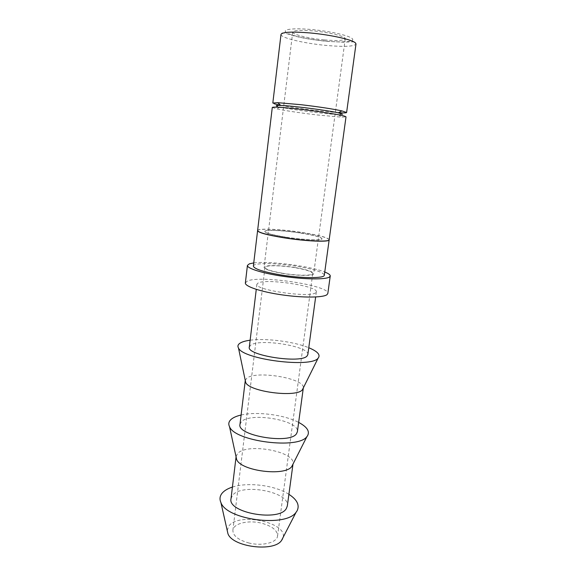 <?xml version="1.0" encoding="UTF-8"?>
<svg xmlns="http://www.w3.org/2000/svg" width="576" height="576" viewBox="0 0 576 576"><rect width="100%" height="100%" fill="white"/><g stroke="black" fill="none" stroke-linecap="round" stroke-linejoin="round"><path stroke-width="0.43" stroke-dasharray="2.88 2.16" d="M227.218 530.51L228.751 526.198C238.586 511.38 290.563 523.231 282.571 538.798M236.095 456.588L237.521 453.701C246.463 442.483 295.733 451.368 293.026 463.882L292.838 464.681M231.012 498.722L232.474 495.461C241.51 482.724 290.239 491.854 287.323 505.937M245.693 382.464L245.261 380.592M245.275 380.491L246.629 378.403C255.319 370.066 305.28 378.346 303.322 387.929M239.983 424.375L241.38 421.783C250.236 411.754 299.93 420.437 297.382 431.726M315.626 292.781C309.859 298.087 254.102 289.901 256.896 284.22L258.17 282.96C266.645 278.323 318.154 286.106 316.346 291.838L315.626 292.781M249.307 347.105L250.639 345.233C259.294 338.134 309.982 346.327 307.836 354.6M245.369 282.931L247.313 281.102C259.726 274.853 330.055 285.523 327.823 293.494M324.454 39.91C337.046 40.975 343.973 40.608 345.233 38.794C346.154 36.54 329.292 32.314 313.099 30.91C300.478 29.902 293.688 30.29 292.723 32.069C292.082 34.452 308.894 38.52 324.454 39.91M294.977 267.545C306.77 269.597 313.006 271.642 313.69 273.672C313.942 276.048 297.518 275.969 282.398 273.377C270.634 271.274 264.514 269.251 264.046 267.314C264.002 264.874 280.382 265.075 294.977 267.545M282.658 273.262C297.187 275.753 312.984 275.832 312.746 273.542C312.091 271.591 306.094 269.626 294.754 267.653C280.699 265.27 264.946 265.082 264.989 267.422C265.45 269.294 271.332 271.238 282.658 273.262M248.501 542.887C261.907 546.473 277.171 542.65 277.56 535.975C277.459 530.381 272.16 526.126 261.67 523.217C248.638 519.818 233.41 523.346 232.884 530.251C232.87 535.637 238.075 539.849 248.501 542.887M272.29 107.438L276.739 108.878C286.308 110.851 299.794 112.874 317.182 114.955L341.338 117.151L346.003 116.878M329.184 239.71C328.018 237.571 318.924 235.138 301.896 232.423C280.994 229.147 257.494 228.038 257.609 230.544M338.522 112.716L317.722 110.772C302.89 109.03 290.506 107.201 280.584 105.293M274.198 103.788L272.815 103.046M257.609 230.602C257.854 228.161 281.167 229.291 301.882 232.538C318.686 235.217 327.78 237.629 329.17 239.774M253.368 266.076C253.382 262.57 276.782 262.894 297.482 266.386C314.338 269.302 323.28 272.225 324.324 275.162M300.262 232.913C313.877 235.094 321.127 237.031 322.02 238.73C322.445 240.682 303.581 239.918 286.078 237.139C272.484 234.907 265.392 232.999 264.787 231.401C264.658 229.399 283.457 230.278 300.262 232.913M286.063 237.262C303.566 240.041 322.423 240.804 322.006 238.853C321.113 237.146 313.862 235.21 300.247 233.028C283.442 230.393 264.643 229.514 264.773 231.516C265.37 233.114 272.47 235.03 286.063 237.262M342.59 114.271L338.465 114.53C326.851 114.221 291.499 109.692 280.181 107.064L277.452 106.358M253.75 262.915C269.15 260.813 310.378 266.098 324.756 272.016M250.135 340.222C265.975 337.997 293.998 341.59 308.772 347.731M241.106 415.022C256.846 411.25 284.371 414.778 298.649 422.395M232.416 487.08C248.04 481.874 275.09 485.338 288.9 494.316M281.002 34.43C280.188 37.757 304.2 43.43 326.225 45.432C344.189 47.002 354.103 46.534 355.982 44.035C356.335 42.89 355.298 42.163 352.858 41.861L343.361 42.178L326.095 41.278C312.905 39.931 301.601 37.973 292.183 35.41C279.59 31.162 282.434 33.379 281.002 34.43M325.966 41.105C309.146 39.535 290.916 35.654 286.344 32.537C281.513 29.39 292.838 27.828 311.35 29.527C329.738 31.133 349.582 35.64 352.238 38.635C355.673 41.724 342.842 42.754 325.966 41.105M256.896 284.22L256.27 289.375M345.233 38.794L313.69 273.672M312.746 273.542L277.56 535.975M280.181 107.064L276.739 108.878M338.465 114.53L341.338 117.151M264.989 267.422L232.884 530.251M292.723 32.069L264.046 267.314M316.346 291.838L315.648 296.978M293.026 463.882L292.946 464.472"/><path stroke-width="0.86" d="M288.9 494.316C297.144 499.687 299.866 505.202 297.065 510.862L296.107 512.222C286.092 527.609 226.735 520.006 220.925 502.589C219.37 499.097 219.816 495.907 222.264 493.027C224.446 490.529 227.83 488.549 232.416 487.08M282.571 538.798L281.491 540.526C273.838 552.298 232.373 546.984 227.93 533.664L227.218 530.51M292.838 464.681L291.787 466.495C285.048 476.662 240.588 470.966 236.628 459.425L236.066 456.847L231.012 498.722C227.34 512.87 279.785 522.094 286.438 508.327L287.323 505.937L292.946 464.472M298.649 422.395C307.174 426.953 310.097 431.482 307.418 435.974L306.922 436.594C298.289 449.546 234.612 441.389 229.522 426.679C228.226 424.022 228.701 421.646 230.947 419.537C233.107 417.586 236.491 416.081 241.106 415.022M245.275 380.491L239.983 424.375C236.599 435.708 290.189 444.586 296.554 433.642L297.382 431.726L303.307 388.037L302.422 389.736C296.741 397.894 249.134 391.795 245.693 382.464L238.486 348.026C237.42 346.176 237.917 344.57 239.976 343.202C242.1 341.834 245.484 340.841 250.135 340.222M308.772 347.731C317.592 351.41 320.731 354.866 318.182 358.106L318.074 358.222C311.026 368.143 242.806 359.402 238.486 348.026M315.648 296.978L307.836 354.6L307.066 355.99C301.025 363.881 246.247 355.37 249.307 347.105L256.27 289.375M324.756 272.016C328.5 273.499 330.329 274.831 330.242 276.012L329.386 277.07C325.519 279.655 305.129 279.482 284.062 276.451C262.966 273.449 246.83 268.416 247.428 265.406L249.358 263.837L253.75 262.915M330.242 276.012L327.823 293.494L326.945 294.71C323.035 297.72 302.688 297.9 281.722 294.833C260.734 291.802 244.714 286.366 245.369 282.931L247.428 265.406M346.003 116.878L345.377 116.453C342.324 115.092 320.422 111.564 300.334 109.267C282.701 107.302 273.355 106.69 272.29 107.438L257.609 230.544C258.322 232.524 267.17 234.914 284.155 237.715C306.151 241.214 329.753 242.143 329.184 239.71L346.003 116.878M346.608 112.5L355.982 44.035L355.435 42.941C352.584 39.715 330.466 34.754 309.946 32.933C291.931 31.486 282.283 31.982 281.002 34.43L272.815 103.046L277.754 102.679L300.91 104.688C318.708 106.79 332.381 108.857 341.921 110.902L346.608 112.5C346.414 112.946 343.721 113.018 338.522 112.716M277.452 106.358C275.112 105.602 276.206 105.3 280.75 105.451C292.039 105.761 327.319 110.282 338.321 112.824L342.59 114.271M329.17 239.774L329.17 239.832C329.731 242.266 306.137 241.337 284.141 237.838C267.156 235.044 258.307 232.646 257.594 230.659L257.609 230.602M329.17 239.832L324.324 275.162C324.756 278.539 301.255 278.467 279.497 274.723C262.692 271.699 253.987 268.819 253.368 266.076L257.594 230.659M280.584 105.293L274.198 103.788M281.491 540.526L296.107 512.222M227.93 533.664L220.925 502.589M291.787 466.495L306.922 436.594M236.628 459.425L229.522 426.679M302.422 389.736L318.074 358.222M338.321 112.824L341.921 110.902M280.75 105.451L277.754 102.679"/></g></svg>
